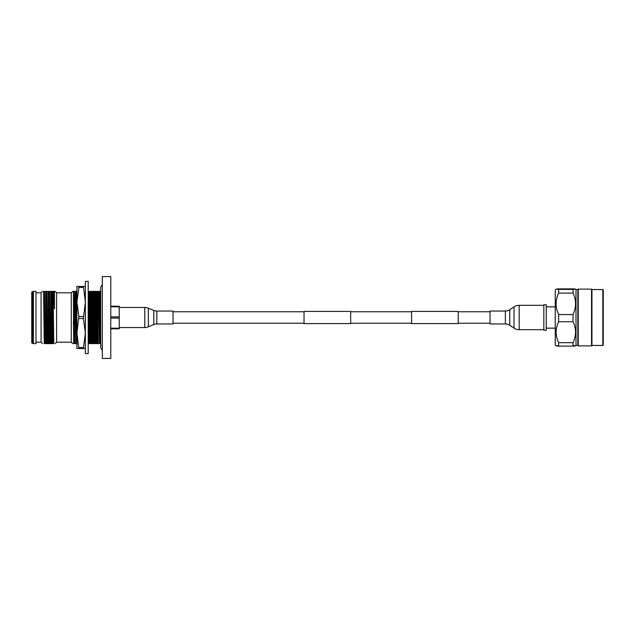<?xml version="1.0" encoding="UTF-8"?>
<svg xmlns="http://www.w3.org/2000/svg" width="635" height="635" viewBox="0 0 635 635"><rect width="100%" height="100%" fill="white"/><g stroke="black" fill="none" stroke-linecap="round" stroke-linejoin="round"><path stroke-width="0.95" d="M350.647 311.404L350.647 323.596L304.03 323.596L304.03 311.404L350.647 311.404M458.208 311.404L458.208 323.596L411.599 323.596L411.599 311.404L458.208 311.404M156.829 323.953L173.037 323.953L173.037 311.047L156.829 311.047A7.89 7.89 0 0 1 153.797 310.436L148.368 308.181L148.368 326.819L153.797 324.564A7.89 7.89 0 0 1 156.829 323.953L156.829 311.047M119.261 327.541L144.788 327.541A9.319 9.319 0 0 0 148.368 326.819M119.261 307.459L144.788 307.459A9.319 9.319 0 0 1 148.368 308.181M505.373 311.047L490.045 311.047L490.045 323.953L505.373 323.953A7.89 7.89 0 0 1 509.746 325.279L514.017 328.128L514.017 306.872L509.746 309.721A7.89 7.89 0 0 1 505.373 311.047L505.373 323.953M543.83 305.308L519.184 305.308A9.319 9.319 0 0 0 514.017 306.872M543.83 329.692L519.184 329.692A9.319 9.319 0 0 1 514.017 328.128M32.599 343.4L31.75 342.908L31.75 292.092L32.599 291.6L32.599 343.4L33.393 343.614M33.425 343.614L35.989 343.614L33.425 343.614L33.425 291.386L35.989 291.386L35.989 343.614M110.784 276.566L110.784 358.434L102.314 358.434L102.314 276.566L110.784 276.566M85.376 281.361L85.376 353.639L88.201 353.639L88.201 281.361L85.376 281.361M71.271 342.202L56.586 342.202L56.586 292.798L71.271 292.798L71.271 342.202L72.684 343.614M85.376 348.551L83.407 348.551L85.376 333.026L83.407 318.508L85.376 301.974L83.407 286.448L85.376 286.448M35.989 292.798L41.069 292.798L41.069 342.202L42.481 343.614M110.784 318.103L119.261 318.103L119.261 316.897L110.784 316.897M53.578 291.386L54.451 291.386L54.451 308.84L53.578 291.386L53.062 291.386L53.8 343.614L44.426 343.614M53.062 291.386L50.736 291.386L51.705 343.614M50.736 291.386L51.379 343.614M50.419 291.386L48.181 291.386L49.141 343.614M48.181 291.386L48.824 343.614M47.855 291.386L45.617 291.386L46.577 343.614M45.617 291.386L46.26 343.614M44.236 343.614L43.593 291.386L44.887 343.614M98.965 343.614L100.338 343.614M99.608 291.386L100.711 291.386L99.925 291.386L100.711 336.74M74.795 317.571L74.692 291.386L73.517 291.386L75.279 343.614L73.708 343.614L73.414 291.386L72.676 291.386L71.271 292.798M73.517 291.386L74.501 291.386M74.795 297.585L75.279 343.614M76.906 291.386L76.906 292.314M99.925 291.386L88.178 291.386L89.265 343.614L88.201 343.614L88.201 335.447L88.4 343.614M76.875 291.386L74.692 291.386M97.361 291.386L98.33 343.614L97.687 291.386M98.33 343.614L89.265 343.614M77.105 343.614L75.597 343.614M90.003 291.386L90.964 343.614M89.678 291.386L90.646 343.614M92.559 291.386L93.528 343.614M92.242 291.386L93.202 343.614M95.123 291.386L96.083 343.614M94.805 291.386L95.766 343.614M45.299 291.386L43.791 291.386M52.983 291.386L53.062 294.013M110.784 306.816L119.261 306.816L119.261 306.205L110.784 306.205M119.261 306.816L119.261 316.897M119.261 318.103L119.261 328.184L110.784 328.184M110.784 328.795L119.261 328.795L119.261 328.184M88.201 337.963L88.201 337.431M76.906 333.026L76.906 348.551L78.883 348.551L76.906 333.026L78.883 316.492L76.906 301.974L76.906 333.026M76.906 286.448L76.906 301.974L78.883 287.457L78.883 286.448L76.906 286.448M78.883 286.448L83.407 286.448M83.407 348.551L78.883 348.551M78.883 347.543L83.407 347.543M83.407 318.508L78.883 318.508M78.883 316.492L83.407 316.492M83.407 287.457L78.883 287.457M52.118 291.386L53.205 343.614M51.475 291.386L52.57 343.614M54.038 291.386L54.451 308.84M49.554 291.386L50.649 343.614M48.911 291.386L50.006 343.614M46.99 291.386L48.085 343.614M46.355 291.386L47.442 343.614M44.434 291.386L45.522 343.614M96.496 291.386L97.592 343.614M95.861 291.386L96.949 343.614M93.94 291.386L95.028 343.614M93.297 291.386L94.393 343.614M91.376 291.386L92.472 343.614M90.734 291.386L91.829 343.614M88.813 291.386L89.908 343.614M76.01 291.386L76.906 337.963M75.367 291.386L76.462 343.614M73.446 291.386L74.541 343.614M73.414 321.239L73.898 343.614M99.06 291.386L100.155 343.614M98.417 291.386L99.512 343.614M543.83 317.5L543.83 304.792L546.259 304.792L546.259 330.208L543.83 330.208L543.83 317.5M555.252 295.521L555.252 339.479M556.109 289.115L555.252 289.973L555.252 345.027L556.109 345.884M558.641 288.877C555.292 289.044 555.292 289.211 558.641 289.385C555.292 289.211 555.292 289.044 558.641 288.877L573.04 288.877C576.389 289.044 576.389 289.211 573.04 289.385L573.04 293.076L558.641 293.076C555.292 300.228 555.292 307.388 558.641 314.563L558.641 321.699C555.292 328.684 555.292 335.677 558.641 342.686L558.641 346.123C555.292 345.956 555.292 345.789 558.641 345.615M558.641 342.686L573.04 342.686C576.389 335.677 576.389 328.684 573.04 321.699L573.04 314.563L558.641 314.563M573.04 321.699L558.641 321.699M573.04 342.686L573.04 346.123L558.641 346.123M573.04 346.123C576.389 345.956 576.389 345.789 573.04 345.615M573.04 288.877C576.389 289.044 576.389 289.211 573.04 289.385L558.641 289.385L558.641 293.076M573.04 293.076C576.389 300.228 576.389 307.388 573.04 314.563M576.008 345.448L577.842 345.448L577.842 289.552L576.008 289.552L576.008 345.448L575.572 345.884M577.842 289.552L578.263 289.123L578.263 345.877L577.842 345.448M602.829 289.552L602.829 345.448L603.25 345.027L603.25 289.973L602.829 289.552L591.955 289.552L591.534 289.123L591.534 345.877L578.263 345.877M591.955 289.552L591.955 345.448L591.534 345.877M153.797 310.436L153.797 324.564M144.788 307.459L144.788 327.541M509.746 325.279L509.746 309.721M519.184 329.692L519.184 305.308M35.989 291.386L33.425 291.386M490.045 311.761L458.208 311.761M411.599 311.761L350.647 311.761M304.03 311.761L173.037 311.761M490.045 323.239L458.208 323.239M411.599 323.239L350.647 323.239M304.03 323.239L173.037 323.239M102.314 350.393L100.711 347.853L100.711 287.147L102.314 284.607M56.586 292.798L55.181 291.386M41.069 292.798L42.481 291.386M56.586 342.202L55.181 343.614M41.069 342.202L35.989 342.202M32.599 291.6L33.393 291.386M100.711 345.162L101.036 345.726M555.173 306.84L546.259 306.84M602.829 345.448L591.955 345.448M576.008 289.552L575.572 289.115M591.534 289.123L578.263 289.123M555.173 328.16L546.259 328.16"/></g></svg>
